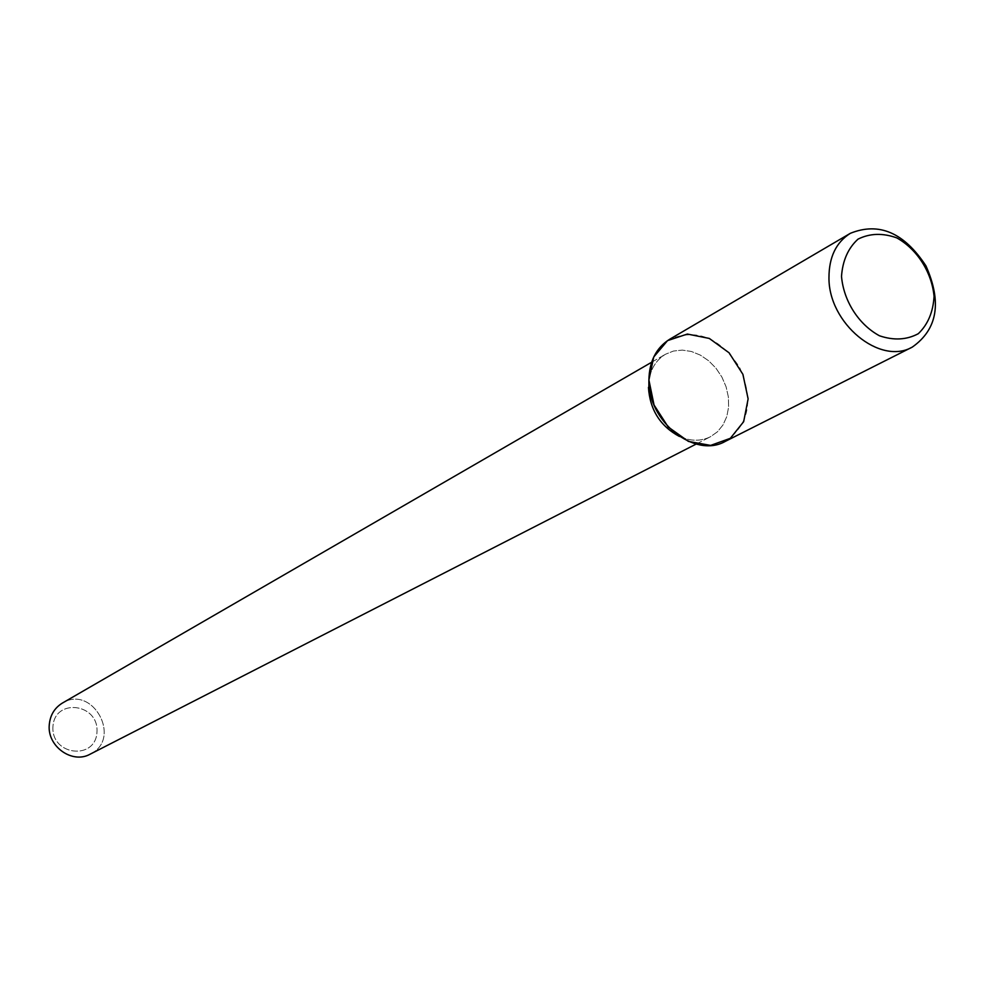 <?xml version="1.0" encoding="UTF-8"?>
<svg xmlns="http://www.w3.org/2000/svg" width="985" height="985" viewBox="0 0 985 985"><rect width="100%" height="100%" fill="white"/><g stroke="black" fill="none" stroke-linecap="round" stroke-linejoin="round"><path stroke-width="0.74" stroke-dasharray="4.92 3.69" d="M679.379 436.454C690.473 441.342 700.803 441.452 710.382 436.786L717.462 431.799L723.027 424.917L726.807 416.52L728.617 407.027L728.371 396.943L726.08 386.773L721.882 377.033L715.984 368.218L708.683 360.793L700.335 355.105L691.384 351.473L682.273 350.094L673.481 351.042L665.441 354.268C654.434 361.126 648.77 372.158 648.45 387.351C648.77 372.158 654.434 361.126 665.441 354.268L673.481 351.042L682.273 350.094L691.384 351.473L700.335 355.105L708.683 360.793L715.984 368.218L721.882 377.033L726.08 386.773L728.371 396.943L728.617 407.027L726.807 416.52L723.027 424.917L717.462 431.799L710.382 436.786C700.803 441.452 690.473 441.342 679.379 436.454M90.164 754.165C122.608 738.996 92.689 684.082 62.35 703.093C92.689 684.082 122.608 738.996 90.164 754.165M52.931 726.733C51.134 755.754 95.841 760.679 96.998 731.843C98.771 703.192 54.434 697.786 52.931 726.733C51.134 755.754 95.841 760.679 96.998 731.843C98.771 703.192 54.434 697.786 52.931 726.733M725.28 441.391C749.179 424.806 753.944 400.144 739.6 367.393C719.863 337.56 696.555 328.19 669.665 339.271M696.173 444.063L710.382 436.786L696.173 444.063M651.627 362.258L665.441 354.268L651.627 362.258"/><path stroke-width="1.48" d="M850.363 233.31L669.665 339.271C656.207 347.742 649.287 361.31 648.906 379.988L654.052 405.02L668.187 426.985L688.429 441.403L710.628 445.405L730.328 438.325L743.663 421.691L748.12 398.876L742.912 374.349L729.097 352.815L709.311 338.434L687.37 334.05L667.522 340.625L653.745 356.989L648.906 379.988C647.613 421.383 694.794 458.911 725.28 441.391L912.319 347.077C937.535 329.31 942.079 302.247 925.962 265.901C904.168 232.632 878.977 221.773 850.363 233.31C836.105 242.322 828.976 257.122 828.964 277.708C828.483 323.339 880.048 365.767 912.319 347.077M648.45 387.351C649.891 409.748 660.209 426.111 679.379 436.454C660.209 426.111 649.891 409.748 648.45 387.351M49.25 725.034C47.194 746.495 72.373 764.311 90.164 754.165L696.173 444.063L90.164 754.165C72.373 764.311 47.194 746.495 49.25 725.034C50.075 715.295 54.446 707.981 62.35 703.093C54.446 707.981 50.075 715.295 49.25 725.034M841.51 276.366C843.591 300.979 858.637 324.508 879.457 335.774C893.727 340.625 906.68 339.923 918.316 333.693C927.919 324.434 933.164 311.999 934.063 296.387C931.798 272.229 917.17 249.254 896.793 237.89C882.732 232.842 869.804 233.26 858.009 239.146C848.122 248.171 842.631 260.582 841.51 276.366M62.35 703.093L651.627 362.258L62.35 703.093"/></g></svg>

